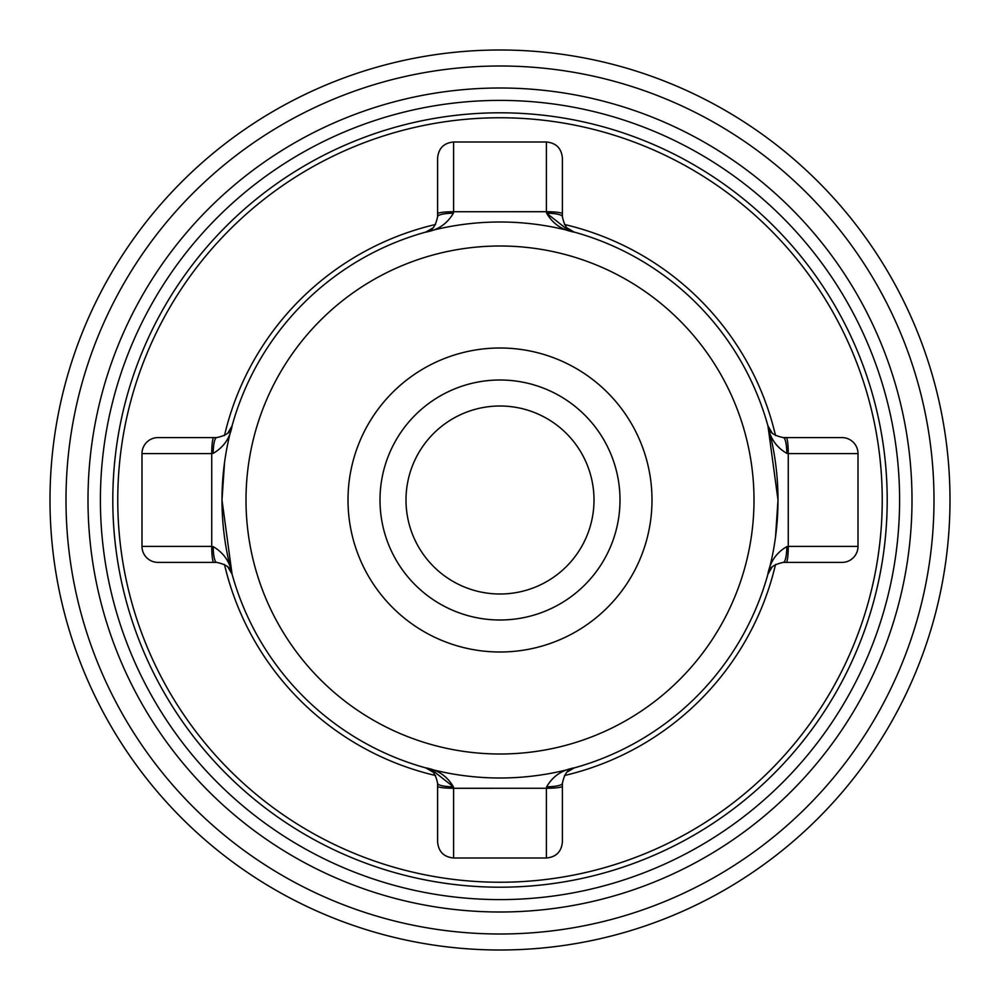 <?xml version="1.0" encoding="UTF-8"?>
<svg xmlns="http://www.w3.org/2000/svg" width="1000" height="1000" viewBox="0 0 1000 1000"><rect width="100%" height="100%" fill="white"/><g stroke="black" fill="none" stroke-linecap="round" stroke-linejoin="round"><path stroke-width="1.5" d="M224.525 462.612L222 500A278 278 0 0 1 500 222A278 278 0 0 1 778 500L778 501.262M50 500A450 450 0 0 1 500 50A450 450 0 0 1 950 500A450 450 0 0 1 500 950A450 450 0 0 1 50 500A450 450 0 0 0 500 950A450 450 0 0 0 950 500M112.8 500A387.2 387.2 0 0 1 500 112.8A387.2 387.2 0 0 1 887.2 500A387.2 387.2 0 0 1 500 887.2A387.2 387.2 0 0 1 112.8 500A387.2 387.2 0 0 0 500 887.2A387.2 387.2 0 0 0 887.2 500M88 500A412 412 0 0 1 500 88A412 412 0 0 1 912 500A412 412 0 0 1 500 912A412 412 0 0 1 88 500A412 412 0 0 0 500 912A412 412 0 0 0 912 500M858 546.4A16 16 0 0 1 842 562.4L783.35 562.4C773.538 564.412 768.4 568.325 767.938 574.138C769.963 561.962 776.25 552.788 786.8 546.638L788.263 546.4L786.8 546.638A16 3.45 90 0 1 783.35 562.4L786.213 562.4A16 2.05 90 0 0 788.263 546.4L858 546.4L858 453.6L788.263 453.6L788.263 546.4M775.487 537.325L778 500L767.938 425.863C768.4 431.675 773.538 435.588 783.35 437.6L842 437.6A16 16 0 0 1 858 453.6M222 500A278 278 0 0 0 500 778A278 278 0 0 0 778 500A278 278 0 0 1 500 778A278 278 0 0 1 222 500L232.062 574.138C231.6 568.325 226.462 564.412 216.65 562.4L158 562.4A16 16 0 0 1 142 546.4L142 453.6A16 16 0 0 1 158 437.6L213.787 437.6L158 437.6M380 500A120 120 0 0 0 500 620A120 120 0 0 0 620 500A120 120 0 0 0 500 380A120 120 0 0 0 380 500M348 500A152 152 0 0 0 500 652A152 152 0 0 0 652 500A152 152 0 0 0 500 348A152 152 0 0 0 348 500M406 500A94 94 0 0 0 500 594A94 94 0 0 0 594 500A94 94 0 0 0 500 406A94 94 0 0 0 406 500M776.725 473.4L776.963 476.012M777.9 492.75L777.962 495.188M777.125 477.9L777.663 486.3M777.35 480.988L777.3 480.238M777.55 484.3L777.688 486.712M777.725 487.625L777.775 488.9M777.525 483.7L777.688 486.763M786.8 453.363A16 3.45 90 0 0 783.35 437.6L786.213 437.6A16 2.05 90 0 1 788.263 453.6L786.8 453.363C776.25 447.2 769.963 438.038 767.938 425.863L772.087 432.962L767.938 425.863M437.6 783.35C435.588 773.538 431.675 768.4 425.863 767.938C431.675 768.4 435.588 773.538 437.6 783.35L437.6 786.213L437.6 783.35A16 3.45 180 0 0 453.363 786.8L453.6 788.263L453.363 786.8L431.825 769.812M453.812 788.288L546.4 788.263L453.6 788.263A16 2.05 180 0 1 437.6 786.213L437.6 842C438.55 851.725 443.888 857.05 453.6 858L453.6 788.263M429.062 769.2L432.962 772.087L425.887 767.938C438.038 769.963 447.212 776.25 453.363 786.8M562.4 783.35L562.4 842L562.4 783.35A16 3.45 180 0 1 546.638 786.8L546.4 788.263L546.638 786.8C552.8 776.25 561.962 769.963 574.138 767.938L574.138 767.938C568.325 768.4 564.412 773.538 562.4 783.35C564.412 773.538 568.325 768.4 574.138 767.938L567.038 772.087M230.8 429.062L227.913 432.962L232.062 425.863C230.037 438.038 223.75 447.2 213.2 453.363A16 3.45 -90 0 1 216.65 437.6C226.462 435.588 231.6 431.675 232.062 425.863C230.037 438.038 223.75 447.212 213.2 453.363L211.737 453.6A16 2.05 -90 0 1 213.787 437.6L216.65 437.6L213.787 437.6M232.05 574.075L227.913 567.038L232.062 574.138C230.037 561.962 223.75 552.8 213.2 546.638A16 3.45 -90 0 0 216.65 562.4L213.787 562.4A16 2.05 -90 0 1 211.737 546.4L213.2 546.638L211.737 546.4L211.737 453.6L142 453.6M776.312 530.538L776.025 533.112M775.475 537.362L775.375 538.125M562.4 216.65C564.412 226.462 568.325 231.6 574.138 232.062C568.325 231.6 564.412 226.462 562.4 216.65L562.4 213.787L562.4 216.65A16 3.45 0 0 0 546.638 213.2L546.4 211.737L546.638 213.2L568.175 230.188M546.188 211.713L453.6 211.737L546.4 211.737A16 2.05 -0 0 1 562.4 213.787L562.4 158C561.45 148.275 556.112 142.95 546.4 142L546.4 211.737M570.938 230.8L567.038 227.913L574.113 232.062C561.962 230.037 552.788 223.75 546.638 213.2M437.6 213.787A16 2.05 0 0 1 453.6 211.737L453.6 142C443.888 142.95 438.55 148.275 437.6 158L437.6 216.65A16 3.45 0 0 1 453.363 213.2L453.6 211.737L453.363 213.2C447.2 223.75 438.038 230.037 425.863 232.062L425.863 232.062C431.675 231.6 435.588 226.462 437.6 216.65C435.588 226.462 431.675 231.6 425.863 232.062L432.962 227.913M562.4 786.213A16 2.05 180 0 1 546.4 788.263L546.4 858L453.6 858M777.513 483.625L777.55 484.25M777.65 486.138L777.688 486.825M754 500A254 254 0 0 0 500 246A254 254 0 0 0 246 500A254 254 0 0 0 500 754A254 254 0 0 0 754 500M934 500A434 434 0 0 0 500 66A434 434 0 0 0 66 500A434 434 0 0 0 500 934A434 434 0 0 0 934 500M882.237 500A382.238 382.238 0 0 0 500 117.762A382.238 382.238 0 0 0 117.762 500A382.238 382.238 0 0 0 500 882.237A382.238 382.238 0 0 0 882.237 500M899.6 500A399.6 399.6 0 0 1 500 899.6A399.6 399.6 0 0 1 100.4 500A399.6 399.6 0 0 1 500 100.4A399.6 399.6 0 0 1 899.6 500M775.525 564.438A282.962 282.962 0 0 1 564.438 775.525M435.562 775.525A282.962 282.962 0 0 1 224.475 564.438M224.475 435.562A282.962 282.962 0 0 1 435.562 224.475M564.438 224.475A282.962 282.962 0 0 1 775.525 435.562M142 546.4L211.737 546.4M453.6 142L546.4 142M546.4 858C556.112 857.05 561.45 851.725 562.4 842M767.938 574.138L772.087 567.038L769.2 570.938"/></g></svg>

